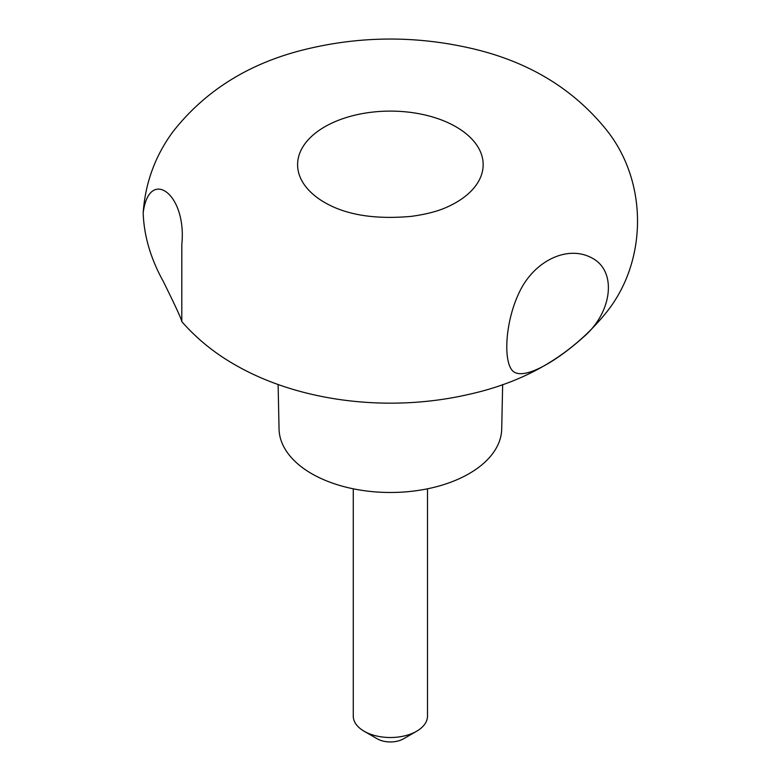 <?xml version="1.0" encoding="UTF-8"?>
<svg xmlns="http://www.w3.org/2000/svg" width="781" height="781" viewBox="0 0 781 781"><rect width="100%" height="100%" fill="white"/><g stroke="black" fill="none" stroke-linecap="round" stroke-linejoin="round"><path stroke-width="1.17" d="M278.114 384.516L279.051 428.974A111.341 64.286 0 0 0 311.648 473.657A111.341 64.286 0 0 0 432.371 487.735A111.341 64.286 0 0 0 501.714 428.974L502.652 384.516M333.477 206.985C353.852 216.073 379.791 219.197 411.275 216.366C426.172 214.336 438.18 211.202 447.288 206.985A92.783 53.567 0 0 0 461.229 130.085A92.783 53.567 0 0 0 327.571 125.243A92.783 53.567 0 0 0 324.769 202.552A92.783 53.567 0 0 0 333.477 206.985A92.783 53.567 0 0 0 333.946 207.19M163.307 281.472C175.295 305.654 181.456 319.038 181.797 321.616L181.817 244.531C187.049 193.346 148.966 166.841 143.187 212.852C143.919 235.667 150.626 258.531 163.307 281.472M583.817 336.757C612.148 312.429 617.527 271.066 591.813 257.915C567.543 244.765 534.487 260.805 519.687 291.528C504.096 323.1 502.798 367.099 514.933 372.498C526.941 378.531 556.941 361.017 583.817 336.757M353.266 488.808L353.266 716.079A37.117 21.429 0 0 0 364.141 731.241L377.262 738.816A18.559 10.709 0 0 0 403.504 738.816L416.624 731.241A37.117 21.429 0 0 0 427.5 716.079L427.5 488.808M377.262 738.816L364.141 731.241A37.117 21.429 0 0 0 416.624 731.241M143.187 212.852C145.276 182.979 155.146 156.005 172.786 131.93C206.077 89.405 251.804 61.533 309.979 48.295C362.179 36.268 414.506 35.975 466.97 47.416C526.306 60.176 573.039 87.98 607.169 130.827C647.859 182.412 647.517 260.678 606.876 311.785C572.922 354.203 526.56 381.811 467.79 394.61C389.504 412.514 299.543 402.215 234.632 364.581C214.336 352.983 196.724 338.661 181.797 321.616"/></g></svg>
